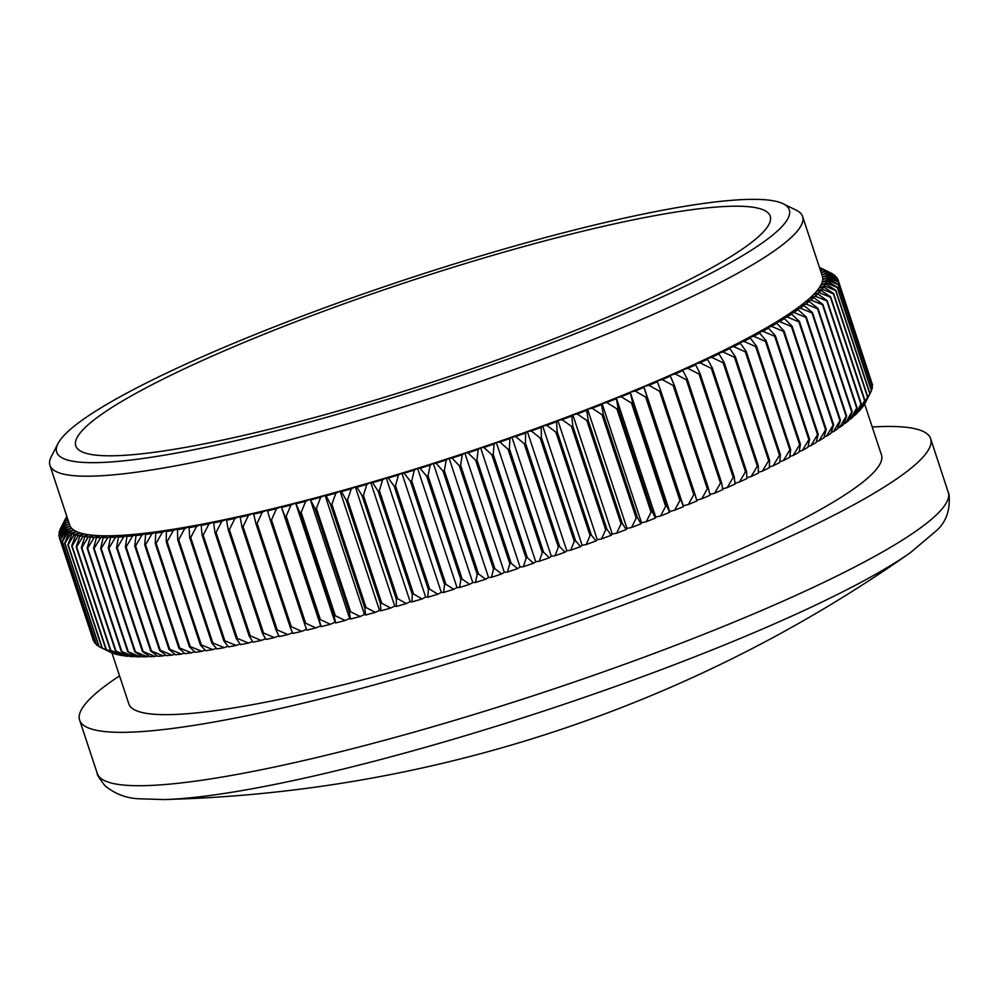 <?xml version="1.0" encoding="UTF-8"?>
<svg xmlns="http://www.w3.org/2000/svg" width="999" height="999" viewBox="0 0 999 999"><rect width="100%" height="100%" fill="white"/><g stroke="black" fill="none" stroke-linecap="round" stroke-linejoin="round"><path stroke-width="1.5" d="M910.539 552.547L910.539 552.547A433.791 61.064 161.7 0 1 878.945 572.39A433.791 61.064 161.7 0 1 310.989 776.66A433.791 61.064 161.7 0 1 163.674 799.55L163.674 799.55A1357.666 1357.666 0 0 0 910.539 552.547L936.388 530.706C946.14 522.04 950.361 510.052 949.05 494.742L930.643 438.673A448.176 63.087 -18.3 0 0 872.227 426.985M734.215 260.552A385.801 54.308 -18.3 0 0 783.141 203.759A385.801 54.308 -18.3 0 0 490.097 253.122A385.801 54.308 -18.3 0 0 111.776 401.448A385.801 54.308 -18.3 0 0 57.992 443.581A385.801 54.308 -18.3 0 0 305.319 423.189A385.801 54.308 -18.3 0 0 734.215 260.552M783.141 203.759L796.29 210.215A396.378 55.807 161.7 0 1 802.609 216.483A396.378 55.807 161.7 0 1 746.028 268.556A396.378 55.807 161.7 0 1 331.119 428.521A396.378 55.807 161.7 0 1 49.95 465.397A396.378 55.807 161.7 0 1 51.286 456.605L57.992 443.581M119.568 675.898A448.176 63.087 -18.3 0 0 79.633 720.117A448.176 63.087 -18.3 0 0 397.552 678.421A448.176 63.087 -18.3 0 0 866.67 497.552A448.176 63.087 -18.3 0 0 930.643 438.673M111.963 652.921L128.809 703.858A396.378 55.807 -18.3 0 0 409.977 666.982A396.378 55.807 -18.3 0 0 824.887 507.017A396.378 55.807 -18.3 0 0 881.468 454.932L864.622 403.996M818.206 434.29L816.171 442.507A401.66 56.543 161.7 0 1 810.951 445.566L817.532 434.69A410.114 57.73 -18.3 0 0 818.206 434.29L784.04 330.956A410.114 57.73 161.7 0 1 783.366 331.356L771.528 326.336L765.746 328.172A396.378 55.807 -18.3 0 0 773.8 323.451A396.378 55.807 -18.3 0 0 781.293 318.868A396.378 55.807 -18.3 0 0 788.186 314.423A396.378 55.807 -18.3 0 0 794.492 310.127A396.378 55.807 -18.3 0 0 800.174 305.994A396.378 55.807 -18.3 0 0 805.244 302.035A396.378 55.807 -18.3 0 0 809.677 298.239A396.378 55.807 -18.3 0 0 813.473 294.618A396.378 55.807 -18.3 0 0 816.633 291.196A396.378 55.807 -18.3 0 0 819.13 287.949A396.378 55.807 -18.3 0 0 820.978 284.915A396.378 55.807 -18.3 0 0 822.177 282.08A396.378 55.807 -18.3 0 0 822.701 279.445A396.378 55.807 -18.3 0 0 822.577 277.035A396.378 55.807 -18.3 0 0 822.327 276.099L802.609 216.483M127.972 397.789A365.721 51.486 -18.3 0 0 75.762 445.841A365.721 51.486 -18.3 0 0 335.189 411.813A365.721 51.486 -18.3 0 0 718.019 264.223A365.721 51.486 -18.3 0 0 770.217 216.171A365.721 51.486 -18.3 0 0 510.801 250.187A365.721 51.486 -18.3 0 0 127.972 397.789M820.891 268.094L819.542 267.695M819.779 268.394L820.941 268.082L832.292 273.676A410.114 57.73 161.7 0 1 832.529 273.801L822.726 269.068L820.354 270.142M822.726 269.068A401.66 56.543 -18.3 0 0 820.941 268.082M820.479 270.504L823.626 269.68L834.839 275.362A410.114 57.73 161.7 0 1 835.027 275.512L824.987 270.804L821.141 272.502M824.987 270.804A401.66 56.543 -18.3 0 0 823.626 269.68M835.376 276.586L835.027 275.512M821.178 272.64L825.636 271.491L836.712 277.285A410.114 57.73 161.7 0 1 836.837 277.447L826.573 272.777L821.89 274.787M826.573 272.777A401.66 56.543 -18.3 0 0 825.636 271.491M837.399 279.171L836.837 277.447M821.902 274.8L826.985 273.539L837.899 279.433A410.114 57.73 161.7 0 1 837.961 279.62L827.497 274.962L822.577 277.035L827.671 275.811L838.398 281.818A410.114 57.73 161.7 0 1 838.411 282.018L827.746 277.372L822.701 279.445L827.684 278.296L838.223 284.415A410.114 57.73 161.7 0 1 838.173 284.64L827.334 279.995L822.177 282.08L827.022 281.006L837.362 287.237A410.114 57.73 161.7 0 1 837.262 287.475L826.248 282.842L820.978 284.915L825.698 283.916L835.813 290.272A410.114 57.73 161.7 0 1 835.664 290.534L824.5 285.876L819.13 287.949L823.7 287.038L833.591 293.506A410.114 57.73 161.7 0 1 833.378 293.781L822.077 289.123L816.633 291.196L821.041 290.347L830.693 296.953A410.114 57.73 161.7 0 1 830.431 297.24L819.005 292.57L813.473 294.618L817.731 293.856L827.122 300.587A410.114 57.73 161.7 0 1 826.81 300.899L815.271 296.191L809.677 298.239L813.76 297.552L822.889 304.42A410.114 57.73 161.7 0 1 822.514 304.732L810.901 300.012L805.244 302.035L809.153 301.436L817.994 308.429A410.114 57.73 161.7 0 1 817.569 308.766L805.881 303.996L800.174 305.994L803.908 305.482L812.462 312.612A410.114 57.73 161.7 0 1 811.987 312.962L800.224 308.154L794.492 310.127L798.026 309.702L806.28 316.97A410.114 57.73 161.7 0 1 805.756 317.332L793.955 312.475L788.186 314.423L791.533 314.073L799.475 321.478A410.114 57.73 161.7 0 1 798.9 321.853L787.075 316.958L781.293 318.868L784.44 318.606L792.057 326.149A410.114 57.73 161.7 0 1 791.433 326.536L779.595 321.578L773.8 323.451L776.735 323.276L784.04 330.956M827.497 274.962A401.66 56.543 -18.3 0 0 826.985 273.539M871.977 383.316L837.961 279.62M827.746 277.372A401.66 56.543 -18.3 0 0 827.671 275.811M872.002 386.563L872.589 385.352A410.114 57.73 -18.3 0 0 872.577 385.152L838.398 281.818M872.589 385.352L838.411 282.018M827.334 279.995A401.66 56.543 -18.3 0 0 827.684 278.296M871.353 389.997L872.352 387.974A410.114 57.73 -18.3 0 0 872.402 387.749L838.223 284.415M872.352 387.974L838.173 284.64M826.248 282.842A401.66 56.543 -18.3 0 0 827.022 281.006M865.671 402.06L871.44 390.809A410.114 57.73 -18.3 0 0 871.54 390.572L837.362 287.237M871.44 390.809L837.262 287.475M824.5 285.876A401.66 56.543 -18.3 0 0 825.698 283.916M869.992 393.606L865.122 403.146A401.66 56.543 161.7 0 1 863.923 405.107L869.829 393.856A410.114 57.73 -18.3 0 0 869.992 393.606L835.813 290.272M869.829 393.856L835.664 290.534M822.077 289.123A401.66 56.543 -18.3 0 0 823.7 287.038M867.769 396.84L863.136 406.256A401.66 56.543 161.7 0 1 861.513 408.354L867.557 397.115A410.114 57.73 -18.3 0 0 867.769 396.84L833.591 293.506M867.557 397.115L833.378 293.781M819.005 292.57A401.66 56.543 -18.3 0 0 821.041 290.347M864.872 400.287L860.476 409.578A401.66 56.543 161.7 0 1 858.441 411.788L864.597 400.574A410.114 57.73 -18.3 0 0 864.872 400.287L830.693 296.953M864.597 400.574L830.431 297.24M857.604 412.1L858.441 411.788M815.271 296.191A401.66 56.543 -18.3 0 0 817.731 293.856M861.3 403.921L857.154 413.087A401.66 56.543 161.7 0 1 854.707 415.422L860.976 404.22A410.114 57.73 -18.3 0 0 861.3 403.921L827.122 300.587M860.976 404.22L826.81 300.899M853.608 415.821L854.707 415.422M810.901 300.012A401.66 56.543 -18.3 0 0 813.76 297.552M857.067 407.742L853.196 416.783A401.66 56.543 161.7 0 1 850.324 419.23L856.692 408.067A410.114 57.73 -18.3 0 0 857.067 407.742L822.889 304.42M856.692 408.067L822.514 304.732M848.963 419.717L850.324 419.23M805.881 303.996A401.66 56.543 -18.3 0 0 809.153 301.436M852.172 411.763L848.588 420.654A401.66 56.543 161.7 0 1 845.304 423.226L851.747 412.088A410.114 57.73 -18.3 0 0 852.172 411.763L817.994 308.429M851.747 412.088L817.569 308.766M843.68 423.801L845.304 423.226M800.224 308.154A401.66 56.543 -18.3 0 0 803.908 305.482M846.64 415.946L843.331 424.712A401.66 56.543 161.7 0 1 839.659 427.385L846.153 416.296A410.114 57.73 -18.3 0 0 846.64 415.946L812.462 312.612M846.153 416.296L811.987 312.962M837.774 428.034L839.659 427.385M793.955 312.475A401.66 56.543 -18.3 0 0 798.026 309.702M840.459 420.292L837.462 428.933A401.66 56.543 161.7 0 1 833.391 431.705L839.922 420.654A410.114 57.73 -18.3 0 0 840.459 420.292L806.28 316.97M839.922 420.654L805.756 317.332M831.243 432.43L833.391 431.705M787.075 316.958A401.66 56.543 -18.3 0 0 791.533 314.073M833.653 424.812L830.968 433.304A401.66 56.543 161.7 0 1 826.498 436.176L833.079 425.187A410.114 57.73 -18.3 0 0 833.653 424.812L799.475 321.478M833.079 425.187L798.9 321.853M824.113 436.975L826.498 436.176M779.595 321.578A401.66 56.543 -18.3 0 0 784.44 318.606M826.235 429.47L823.863 437.837A401.66 56.543 161.7 0 1 819.018 440.796L825.599 429.857A410.114 57.73 -18.3 0 0 826.235 429.47L792.057 326.149M825.599 429.857L791.433 326.536M816.383 441.658L819.018 440.796M771.528 326.336A401.66 56.543 -18.3 0 0 776.735 323.276M817.532 434.69L783.366 331.356M808.079 446.478L810.951 445.566M765.746 328.172L768.468 328.084L775.424 335.901A410.114 57.73 161.7 0 1 774.7 336.313L762.886 331.231L757.117 333.029A396.378 55.807 -18.3 0 0 765.746 328.172M762.886 331.231A401.66 56.543 -18.3 0 0 768.468 328.084M809.602 439.235L807.891 447.315A401.66 56.543 161.7 0 1 802.322 450.449L808.878 439.647A410.114 57.73 -18.3 0 0 809.602 439.235L775.424 335.901M808.878 439.647L774.7 336.313M799.2 451.423L802.322 450.449M757.117 333.029L759.627 333.029L766.245 340.971A410.114 57.73 161.7 0 1 765.471 341.396L753.696 336.238L747.951 337.987A396.378 55.807 -18.3 0 0 757.117 333.029M753.696 336.238A401.66 56.543 -18.3 0 0 759.627 333.029M800.424 444.305L799.063 452.247A401.66 56.543 161.7 0 1 793.131 455.469L799.65 444.73A410.114 57.73 -18.3 0 0 800.424 444.305L766.245 340.971M799.65 444.73L765.471 341.396M789.772 456.493L793.131 455.469M747.951 337.987L750.237 338.074L756.505 346.166A410.114 57.73 161.7 0 1 755.681 346.603L743.968 341.358L738.249 343.069A396.378 55.807 -18.3 0 0 747.951 337.987M743.968 341.358A401.66 56.543 -18.3 0 0 750.237 338.074M790.671 449.5L789.672 457.305A401.66 56.543 161.7 0 1 783.391 460.589L789.859 449.925A410.114 57.73 -18.3 0 0 790.671 449.5L756.505 346.166M789.859 449.925L755.681 346.603M779.807 461.663L783.391 460.589M738.249 343.069L740.309 343.244L746.228 351.473A410.114 57.73 161.7 0 1 745.366 351.91L733.716 346.591L728.034 348.251A396.378 55.807 -18.3 0 0 738.249 343.069M733.716 346.591A401.66 56.543 -18.3 0 0 740.309 343.244M780.394 454.807L779.744 462.475A401.66 56.543 161.7 0 1 773.139 465.821L779.532 455.232A410.114 57.73 -18.3 0 0 780.394 454.807L746.228 351.473M779.532 455.232L745.366 351.91M769.33 466.933L773.139 465.821M728.034 348.251L729.869 348.514L735.414 356.88A410.114 57.73 161.7 0 1 734.515 357.317L722.951 351.91L717.332 353.521A396.378 55.807 -18.3 0 0 728.034 348.251M722.951 351.91A401.66 56.543 -18.3 0 0 729.869 348.514M769.592 460.202L769.305 467.732A401.66 56.543 161.7 0 1 762.374 471.141L768.693 460.651A410.114 57.73 -18.3 0 0 769.592 460.202L735.414 356.88M768.693 460.651L734.515 357.317M758.353 472.29L762.374 471.141M717.332 353.521L718.93 353.858L724.113 362.362A410.114 57.73 161.7 0 1 723.176 362.812L711.7 357.33L706.156 358.866A396.378 55.807 -18.3 0 0 717.332 353.521M711.7 357.33A401.66 56.543 -18.3 0 0 718.93 353.858M758.291 465.696L758.366 473.089A401.66 56.543 161.7 0 1 751.136 476.548L757.342 466.146A410.114 57.73 -18.3 0 0 758.291 465.696L724.113 362.362M757.342 466.146L723.176 362.812M746.902 477.722L751.136 476.548M706.156 358.866L707.517 359.303L712.324 367.944A410.114 57.73 161.7 0 1 711.338 368.394L699.987 362.812L694.505 364.298A396.378 55.807 -18.3 0 0 706.156 358.866M699.987 362.812A401.66 56.543 -18.3 0 0 707.517 359.303M746.49 471.266L746.952 478.533A401.66 56.543 161.7 0 1 739.422 482.03L745.516 471.728A410.114 57.73 -18.3 0 0 746.49 471.266L712.324 367.944M745.516 471.728L711.338 368.394M734.977 483.241L739.422 482.03M694.505 364.298L695.641 364.81L700.074 373.589A410.114 57.73 161.7 0 1 699.05 374.051L687.836 368.356L682.429 369.78A396.378 55.807 -18.3 0 0 694.505 364.298M687.836 368.356A401.66 56.543 -18.3 0 0 695.641 364.81M734.24 476.91L735.077 484.04A401.66 56.543 161.7 0 1 727.26 487.587L733.229 477.372A410.114 57.73 -18.3 0 0 734.24 476.91L700.074 373.589M733.229 477.372L699.05 374.051M722.627 488.811L727.26 487.587M682.429 369.78L687.374 379.295A410.114 57.73 161.7 0 1 686.325 379.757L675.249 373.963L669.942 375.324A396.378 55.807 -18.3 0 0 682.429 369.78M675.249 373.963A401.66 56.543 -18.3 0 0 683.328 370.379M721.553 482.617L722.764 489.61A401.66 56.543 161.7 0 1 714.685 493.194L720.504 483.091A410.114 57.73 -18.3 0 0 721.553 482.617L687.374 379.295M720.504 483.091L686.325 379.757M709.839 494.43L714.685 493.194M669.942 375.324L674.263 385.052A410.114 57.73 161.7 0 1 673.176 385.514L662.262 379.62L657.067 380.906A396.378 55.807 -18.3 0 0 669.942 375.324M662.262 379.62A401.66 56.543 -18.3 0 0 670.604 376.011M708.441 488.374L710.027 495.242A401.66 56.543 161.7 0 1 701.698 498.851L707.354 488.848A410.114 57.73 -18.3 0 0 708.441 488.374L674.263 385.052M707.354 488.848L673.176 385.514M696.665 500.099L701.698 498.851M657.067 380.906L660.751 390.846A410.114 57.73 161.7 0 1 659.64 391.321L648.9 385.314L643.806 386.538A396.378 55.807 -18.3 0 0 657.067 380.906M648.9 385.314A401.66 56.543 -18.3 0 0 657.479 381.68M694.929 494.18L696.902 500.911A401.66 56.543 161.7 0 1 688.336 504.545L693.818 494.655A410.114 57.73 -18.3 0 0 694.929 494.18L660.751 390.846M693.818 494.655L659.64 391.321M683.403 506.605A401.66 56.543 161.7 0 1 674.612 510.252L679.907 500.487A410.114 57.73 -18.3 0 0 681.056 500.012L683.403 506.605L683.241 505.756L688.336 504.545M643.806 386.538L646.877 396.678A410.114 57.73 161.7 0 1 645.729 397.152L635.189 391.034L630.207 392.182A396.378 55.807 -18.3 0 0 643.806 386.538L683.241 505.756M635.189 391.034A401.66 56.543 -18.3 0 0 643.98 387.375M681.056 500.012L646.877 396.678M679.907 500.487L645.729 397.152M669.567 512.337A401.66 56.543 161.7 0 1 660.564 515.996L665.646 506.331A410.114 57.73 -18.3 0 0 666.82 505.856L669.567 512.337L669.642 511.401L674.612 510.252M630.207 392.182L632.654 402.522A410.114 57.73 161.7 0 1 631.48 403.009L621.128 396.765L616.283 397.839A396.378 55.807 -18.3 0 0 630.207 392.182L669.642 511.401M621.128 396.765A401.66 56.543 -18.3 0 0 630.132 393.107M666.82 505.856L632.654 402.522M665.646 506.331L631.48 403.009M655.406 518.069A401.66 56.543 161.7 0 1 646.203 521.728L651.073 512.2A410.114 57.73 -18.3 0 0 652.272 511.713L655.406 518.069L655.719 517.07L660.564 515.996M616.283 397.839L618.094 408.391A410.114 57.73 161.7 0 1 616.895 408.866L606.78 402.51L602.06 403.509A396.378 55.807 -18.3 0 0 616.283 397.839L655.719 517.07M606.78 402.51A401.66 56.543 -18.3 0 0 615.971 398.838M652.272 511.713L618.094 408.391M651.073 512.2L616.895 408.866M640.933 523.813A401.66 56.543 161.7 0 1 631.568 527.472L636.201 518.056A410.114 57.73 -18.3 0 0 637.424 517.582L640.933 523.813L641.495 522.727L646.203 521.728M602.06 403.509L601.51 404.583L603.246 414.248A410.114 57.73 161.7 0 1 602.022 414.722L592.132 408.241L587.574 409.165A396.378 55.807 -18.3 0 0 602.06 403.509L641.495 522.727M592.132 408.241A401.66 56.543 -18.3 0 0 601.51 404.583M637.424 517.582L603.246 414.248M636.201 518.056L602.022 414.722M626.198 529.545A401.66 56.543 161.7 0 1 616.67 533.191L621.066 523.901A410.114 57.73 -18.3 0 0 622.302 523.426L626.198 529.545L626.997 528.396L631.568 527.472M587.574 409.165L586.775 410.314L588.124 420.104A410.114 57.73 161.7 0 1 586.888 420.579L577.235 413.973L572.827 414.81A396.378 55.807 -18.3 0 0 587.574 409.165L626.997 528.396M577.235 413.973A401.66 56.543 -18.3 0 0 586.775 410.314M622.302 523.426L588.124 420.104M621.066 523.901L586.888 420.579M611.213 535.264A401.66 56.543 161.7 0 1 601.535 538.898L605.681 529.732A410.114 57.73 -18.3 0 0 606.942 529.258L611.213 535.264L612.262 534.04L616.67 533.191M572.827 414.81L571.79 416.034L572.764 425.924A410.114 57.73 161.7 0 1 571.503 426.398L562.112 419.667L557.854 420.429A396.378 55.807 -18.3 0 0 572.827 414.81L612.262 534.04M562.112 419.667A401.66 56.543 -18.3 0 0 571.79 416.034M606.942 529.258L572.764 425.924M605.681 529.732L571.503 426.398M596.016 540.946A401.66 56.543 161.7 0 1 586.213 544.567L590.084 535.526A410.114 57.73 -18.3 0 0 591.358 535.064L596.016 540.946L597.29 539.66L601.535 538.898M557.854 420.429L556.58 421.728L557.18 431.73A410.114 57.73 161.7 0 1 555.906 432.205L546.778 425.337L542.694 426.024A396.378 55.807 -18.3 0 0 557.854 420.429L597.29 539.66M546.778 425.337A401.66 56.543 -18.3 0 0 556.58 421.728M591.358 535.064L557.18 431.73M590.084 535.526L555.906 432.205M580.619 546.603A401.66 56.543 161.7 0 1 570.704 550.187L574.288 541.283A410.114 57.73 -18.3 0 0 575.586 540.821L580.619 546.603L582.13 545.242L586.213 544.567M542.694 426.024L541.183 427.372L541.408 437.487A410.114 57.73 161.7 0 1 540.122 437.949L531.268 430.956L527.36 431.556A396.378 55.807 -18.3 0 0 542.694 426.024L582.13 545.242M531.268 430.956A401.66 56.543 -18.3 0 0 541.183 427.372M575.586 540.821L541.408 437.487M574.288 541.283L540.122 437.949M565.047 552.21A401.66 56.543 161.7 0 1 555.044 555.756L558.341 546.99A410.114 57.73 -18.3 0 0 559.652 546.528L565.047 552.21L566.795 550.786L570.704 550.187M527.36 431.556L525.624 432.979L525.474 443.194A410.114 57.73 161.7 0 1 524.175 443.656L515.609 436.526L511.888 437.05A396.378 55.807 -18.3 0 0 527.36 431.556L566.795 550.786M515.609 436.526A401.66 56.543 -18.3 0 0 525.624 432.979M559.652 546.528L525.474 443.194M558.341 546.99L524.175 443.656M549.35 557.754A401.66 56.543 161.7 0 1 539.26 561.263L542.27 552.634A410.114 57.73 -18.3 0 0 543.581 552.172L549.35 557.754L551.323 556.268L555.044 555.756M511.888 437.05L509.915 438.536L509.403 448.838A410.114 57.73 161.7 0 1 508.091 449.3L499.837 442.033L496.303 442.47A396.378 55.807 -18.3 0 0 511.888 437.05L551.323 556.268M499.837 442.033A401.66 56.543 -18.3 0 0 509.915 438.536M543.581 552.172L509.403 448.838M542.27 552.634L508.091 449.3M533.528 563.236A401.66 56.543 161.7 0 1 523.389 566.695L526.086 558.204A410.114 57.73 -18.3 0 0 527.397 557.754L533.528 563.236L535.726 561.688L539.26 561.263M496.303 442.47L494.105 444.018L493.231 454.42A410.114 57.73 161.7 0 1 491.908 454.87L483.966 447.477L480.619 447.814A396.378 55.807 -18.3 0 0 496.303 442.47L535.726 561.688M483.966 447.477A401.66 56.543 -18.3 0 0 494.105 444.018M527.397 557.754L493.231 454.42M526.086 558.204L491.908 454.87M517.632 568.643A401.66 56.543 161.7 0 1 507.455 572.052L509.827 563.686A410.114 57.73 -18.3 0 0 511.151 563.249L517.632 568.643L520.054 567.045L523.389 566.695M480.619 447.814L478.196 449.413L476.973 459.915A410.114 57.73 161.7 0 1 475.649 460.364L468.019 452.822L464.885 453.084A396.378 55.807 -18.3 0 0 480.619 447.814L520.054 567.045M468.019 452.822A401.66 56.543 -18.3 0 0 478.196 449.413M511.151 563.249L476.973 459.915M509.827 563.686L475.649 460.364M501.673 573.963A401.66 56.543 161.7 0 1 491.471 577.31L493.518 569.093A410.114 57.73 -18.3 0 0 494.842 568.656L501.673 573.963L504.308 572.302L507.455 572.052M464.885 453.084L462.237 454.732L460.664 465.322A410.114 57.73 161.7 0 1 459.34 465.759L452.035 458.079L449.1 458.254A396.378 55.807 -18.3 0 0 464.885 453.084L504.308 572.302M452.035 458.079A401.66 56.543 -18.3 0 0 462.237 454.732M494.842 568.656L460.664 465.322M493.518 569.093L459.34 465.759M485.689 579.195A401.66 56.543 161.7 0 1 475.487 582.467L477.185 574.388A410.114 57.73 -18.3 0 0 478.521 573.963L485.689 579.195L488.536 577.484L491.471 577.31M449.1 458.254L446.253 459.965L444.343 470.629A410.114 57.73 161.7 0 1 443.019 471.053L436.051 463.249L433.329 463.324A396.378 55.807 -18.3 0 0 449.1 458.254L488.536 577.484M436.051 463.249A401.66 56.543 -18.3 0 0 446.253 459.965M478.521 573.963L444.343 470.629M477.185 574.388L443.019 471.053M469.692 584.315A401.66 56.543 161.7 0 1 459.515 587.524L460.876 579.57A410.114 57.73 -18.3 0 0 462.2 579.158L469.692 584.315L472.764 582.554L475.487 582.467M433.329 463.324L430.269 465.084L428.022 475.824A410.114 57.73 161.7 0 1 426.698 476.248L420.079 468.294L417.57 468.294A396.378 55.807 -18.3 0 0 433.329 463.324L472.764 582.554M420.079 468.294A401.66 56.543 -18.3 0 0 430.269 465.084M462.2 579.158L428.022 475.824M460.876 579.57L426.698 476.248M453.733 589.323A401.66 56.543 161.7 0 1 443.581 592.444L444.592 584.64A410.114 57.73 -18.3 0 0 445.916 584.24L453.733 589.323L457.005 587.512L459.515 587.524M417.57 468.294L414.31 470.092L411.738 480.906A410.114 57.73 161.7 0 1 410.414 481.318L404.158 473.226L401.86 473.139A396.378 55.807 -18.3 0 0 417.57 468.294L457.005 587.512M404.158 473.226A401.66 56.543 -18.3 0 0 414.31 470.092M445.916 584.24L411.738 480.906M444.592 584.64L410.414 481.318M437.837 594.205A401.66 56.543 161.7 0 1 427.734 597.252L428.384 589.585A410.114 57.73 -18.3 0 0 429.695 589.185L437.837 594.205L441.296 592.357L443.581 592.444M401.86 473.139L398.401 474.975L395.529 485.851A410.114 57.73 161.7 0 1 394.205 486.251L388.299 478.022L386.238 477.847A396.378 55.807 -18.3 0 0 401.86 473.139L441.296 592.357M388.299 478.022A401.66 56.543 -18.3 0 0 398.401 474.975M429.695 589.185L395.529 485.851M428.384 589.585L394.205 486.251M422.015 598.963A401.66 56.543 161.7 0 1 411.975 601.922L412.262 594.393A410.114 57.73 -18.3 0 0 413.574 594.005L422.015 598.963L425.661 597.077L427.734 597.252M386.238 477.847L382.58 479.732L379.395 490.671A410.114 57.73 161.7 0 1 378.097 491.058L372.552 482.692L370.716 482.43A396.378 55.807 -18.3 0 0 386.238 477.847L425.661 597.077M372.552 482.692A401.66 56.543 -18.3 0 0 382.58 479.732M413.574 594.005L379.395 490.671M412.262 594.393L378.097 491.058M406.306 603.571A401.66 56.543 161.7 0 1 396.353 606.443L396.278 599.05A410.114 57.73 -18.3 0 0 397.577 598.676L406.306 603.571L410.139 601.66L411.975 601.922M370.716 482.43L366.87 484.353L363.399 495.342A410.114 57.73 161.7 0 1 362.1 495.716L356.918 487.212L355.319 486.863A396.378 55.807 -18.3 0 0 370.716 482.43L410.139 601.66M356.918 487.212A401.66 56.543 -18.3 0 0 366.87 484.353M397.577 598.676L363.399 495.342M396.278 599.05L362.1 495.716M390.734 608.041A401.66 56.543 161.7 0 1 380.881 610.814L380.432 603.558A410.114 57.73 -18.3 0 0 381.718 603.196L390.734 608.041L394.755 606.093L396.353 606.443M355.319 486.863L351.311 488.811L347.54 499.862A410.114 57.73 161.7 0 1 346.266 500.224L341.458 491.583L340.085 491.158A396.378 55.807 -18.3 0 0 355.319 486.863L394.755 606.093M341.458 491.583A401.66 56.543 -18.3 0 0 351.311 488.811M381.718 603.196L347.54 499.862M380.432 603.558L346.266 500.224M375.337 612.362A401.66 56.543 161.7 0 1 365.597 615.022L364.772 607.904A410.114 57.73 -18.3 0 0 366.046 607.554L375.337 612.362L379.52 610.377L380.881 610.814M340.085 491.158L335.901 493.131L331.868 504.22A410.114 57.73 161.7 0 1 330.607 504.57L326.173 495.804L325.037 495.279A396.378 55.807 -18.3 0 0 340.085 491.158L379.52 610.377M326.173 495.804A401.66 56.543 -18.3 0 0 335.901 493.131M366.046 607.554L331.868 504.22M364.772 607.904L330.607 504.57M360.127 616.508A401.66 56.543 161.7 0 1 350.524 619.068L349.325 612.075A410.114 57.73 -18.3 0 0 350.574 611.75L360.127 616.508L364.473 614.51L365.597 615.022M325.037 495.279L320.691 497.277L316.396 508.416A410.114 57.73 161.7 0 1 315.147 508.753L310.202 499.238A396.378 55.807 -18.3 0 0 325.037 495.279L364.473 614.51M311.101 499.837A401.66 56.543 -18.3 0 0 320.691 497.277M350.574 611.75L316.396 508.416M349.325 612.075L315.147 508.753M345.13 620.491A401.66 56.543 161.7 0 1 335.689 622.939L334.103 616.083A410.114 57.73 -18.3 0 0 335.327 615.759L345.13 620.491L349.638 618.468L350.524 619.068M310.202 499.238L305.694 501.261L301.161 512.437A410.114 57.73 161.7 0 1 299.925 512.749L295.604 503.021A396.378 55.807 -18.3 0 0 310.202 499.238L349.638 618.468M296.266 503.708A401.66 56.543 -18.3 0 0 305.694 501.261M335.327 615.759L301.161 512.437M334.103 616.083L299.925 512.749M330.382 624.3A401.66 56.543 161.7 0 1 321.116 626.623L319.143 619.904A410.114 57.73 -18.3 0 0 320.354 619.592L330.382 624.3L335.04 622.252L335.689 622.939M295.604 503.021L290.959 505.069L286.176 516.271A410.114 57.73 161.7 0 1 284.965 516.57L281.281 506.63A396.378 55.807 -18.3 0 0 295.604 503.021L335.04 622.252M281.693 507.405A401.66 56.543 -18.3 0 0 290.959 505.069M320.354 619.592L286.176 516.271M319.143 619.904L284.965 516.57M315.909 627.921A401.66 56.543 161.7 0 1 306.83 630.132L304.47 623.526A410.114 57.73 -18.3 0 0 305.657 623.239L315.909 627.921L320.704 625.861L321.116 626.623M281.281 506.63L276.486 508.691L271.478 519.917A410.114 57.73 161.7 0 1 270.304 520.204L267.233 510.052A396.378 55.807 -18.3 0 0 281.281 506.63L320.704 625.861M267.407 510.901A401.66 56.543 -18.3 0 0 276.486 508.691M305.657 623.239L271.478 519.917M304.47 623.526L270.304 520.204M267.233 510.052L262.312 512.125L257.093 523.364A410.114 57.73 161.7 0 1 255.944 523.638L253.496 513.286A396.378 55.807 -18.3 0 0 267.233 510.052M253.434 514.21A401.66 56.543 -18.3 0 0 262.312 512.125M291.271 626.685L301.735 631.356A401.66 56.543 161.7 0 1 292.857 633.441L290.11 626.96A410.114 57.73 -18.3 0 0 291.271 626.685L257.093 523.364M290.11 626.96L255.944 523.638M301.735 631.356L306.543 629.333M253.496 513.286L248.451 515.359L243.044 526.61A410.114 57.73 161.7 0 1 241.92 526.86L240.11 516.321A396.378 55.807 -18.3 0 0 253.496 513.286M239.797 517.32A401.66 56.543 -18.3 0 0 248.451 515.359M277.223 629.944L287.887 634.59A401.66 56.543 161.7 0 1 279.221 636.55L276.099 630.194A410.114 57.73 -18.3 0 0 277.223 629.944L243.044 526.61M276.099 630.194L241.92 526.86M287.887 634.59L292.532 632.679M240.11 516.321L234.952 518.394L229.358 529.645A410.114 57.73 161.7 0 1 228.259 529.882L226.523 520.229L227.073 519.143A396.378 55.807 -18.3 0 0 240.11 516.321M226.523 520.229A401.66 56.543 -18.3 0 0 234.952 518.394M263.536 632.979L274.375 637.624A401.66 56.543 161.7 0 1 265.946 639.447L262.437 633.216A410.114 57.73 -18.3 0 0 263.536 632.979L229.358 529.645M262.437 633.216L228.259 529.882M274.375 637.624L278.858 635.814M227.073 519.143L221.815 521.228L216.059 532.479A410.114 57.73 161.7 0 1 214.997 532.704L213.636 522.914L214.435 521.765A396.378 55.807 -18.3 0 0 227.073 519.143M213.636 522.914A401.66 56.543 -18.3 0 0 221.815 521.228M250.225 635.801L261.238 640.446A401.66 56.543 161.7 0 1 253.059 642.145L249.163 636.026A410.114 57.73 -18.3 0 0 250.225 635.801L216.059 532.479M249.163 636.026L214.997 532.704M261.238 640.446L265.559 638.748M214.435 521.765L209.066 523.838L203.159 535.089A410.114 57.73 161.7 0 1 202.135 535.289L201.149 525.399L202.185 524.175A396.378 55.807 -18.3 0 0 214.435 521.765M201.149 525.399A401.66 56.543 -18.3 0 0 209.066 523.838M237.337 638.423L248.501 643.069A401.66 56.543 161.7 0 1 240.584 644.617L236.301 638.623A410.114 57.73 -18.3 0 0 237.337 638.423L203.159 535.089M236.301 638.623L202.135 535.289M248.501 643.069L252.635 641.47M202.185 524.175L196.741 526.236L190.697 537.474A410.114 57.73 161.7 0 1 189.698 537.662L189.098 527.659L190.372 526.361A396.378 55.807 -18.3 0 0 202.185 524.175M189.098 527.659A401.66 56.543 -18.3 0 0 196.741 526.236M224.875 640.809L236.176 645.466A401.66 56.543 161.7 0 1 228.534 646.877L223.876 640.996A410.114 57.73 -18.3 0 0 224.875 640.809L190.697 537.474M223.876 640.996L189.698 537.662M236.176 645.466L240.122 643.968M190.372 526.361L184.852 528.421L178.684 539.635A410.114 57.73 161.7 0 1 177.722 539.81L177.497 529.695L179.008 528.334A396.378 55.807 -18.3 0 0 190.372 526.361M177.497 529.695A401.66 56.543 -18.3 0 0 184.852 528.421M212.862 642.969L224.275 647.652A401.66 56.543 161.7 0 1 216.933 648.925L211.9 643.131A410.114 57.73 -18.3 0 0 212.862 642.969L178.684 539.635M211.9 643.131L177.722 539.81M224.275 647.652L228.034 646.253M179.008 528.334L173.414 530.382L167.145 541.57A410.114 57.73 161.7 0 1 166.234 541.72L166.371 531.505L168.119 530.082A396.378 55.807 -18.3 0 0 179.008 528.334M166.371 531.505A401.66 56.543 -18.3 0 0 173.414 530.382M201.323 644.904L212.849 649.6A401.66 56.543 161.7 0 1 205.806 650.736L200.399 645.054A410.114 57.73 -18.3 0 0 201.323 644.904L167.145 541.57M200.399 645.054L166.234 541.72M212.849 649.6L216.396 648.314M168.119 530.082L162.462 532.105L156.106 543.269A410.114 57.73 161.7 0 1 155.22 543.394L155.732 533.091L157.705 531.605A396.378 55.807 -18.3 0 0 168.119 530.082M155.732 533.091A401.66 56.543 -18.3 0 0 162.462 532.105M190.272 646.603L201.898 651.336A401.66 56.543 161.7 0 1 195.167 652.31L189.398 646.728A410.114 57.73 -18.3 0 0 190.272 646.603L156.106 543.269M189.398 646.728L155.22 543.394M201.898 651.336L205.232 650.137M157.705 531.605L152.01 533.603L145.567 544.73A410.114 57.73 161.7 0 1 144.73 544.842L145.604 534.44L147.802 532.892A396.378 55.807 -18.3 0 0 157.705 531.605M145.604 534.44A401.66 56.543 -18.3 0 0 152.01 533.603M179.745 648.064L191.433 652.822A401.66 56.543 161.7 0 1 185.04 653.658L178.908 648.176A410.114 57.73 -18.3 0 0 179.745 648.064L145.567 544.73M178.908 648.176L144.73 544.842M191.433 652.822L194.568 651.735M147.802 532.892L142.07 534.865L135.564 545.953A410.114 57.73 161.7 0 1 134.778 546.041L136.001 535.551L138.424 533.941A396.378 55.807 -18.3 0 0 147.802 532.892M136.001 535.551A401.66 56.543 -18.3 0 0 142.07 534.865M169.743 649.288L181.493 654.095A401.66 56.543 161.7 0 1 175.437 654.77L168.956 649.375A410.114 57.73 -18.3 0 0 169.743 649.288L135.564 545.953M168.956 649.375L134.778 546.041M181.493 654.095L184.403 653.096M138.424 533.941L132.655 535.889L126.124 546.94A410.114 57.73 161.7 0 1 125.375 547.002L126.948 536.426L129.583 534.765A396.378 55.807 -18.3 0 0 138.424 533.941M126.948 536.426A401.66 56.543 -18.3 0 0 132.655 535.889M160.29 650.274L172.09 655.119A401.66 56.543 161.7 0 1 166.371 655.656L159.54 650.337A410.114 57.73 -18.3 0 0 160.29 650.274L126.124 546.94M159.54 650.337L125.375 547.002M172.09 655.119L174.763 654.22M129.583 534.765L123.801 536.688L117.233 547.677A410.114 57.73 161.7 0 1 116.533 547.727L118.444 537.062L121.291 535.352A396.378 55.807 -18.3 0 0 129.583 534.765M118.444 537.062A401.66 56.543 -18.3 0 0 123.801 536.688M151.411 651.011L163.237 655.906A401.66 56.543 161.7 0 1 157.879 656.293L150.712 651.061A410.114 57.73 -18.3 0 0 151.411 651.011L117.233 547.677M150.712 651.061L116.533 547.727M163.237 655.906L165.672 655.107M121.291 535.352L115.509 537.237L108.928 548.176A410.114 57.73 161.7 0 1 108.279 548.201L110.527 537.462L113.586 535.701A396.378 55.807 -18.3 0 0 121.291 535.352M110.527 537.462A401.66 56.543 -18.3 0 0 115.509 537.237M143.107 651.498L154.945 656.455A401.66 56.543 161.7 0 1 149.95 656.693L142.457 651.535A410.114 57.73 -18.3 0 0 143.107 651.498L108.928 548.176M142.457 651.535L108.279 548.201M154.945 656.455L157.13 655.744M113.586 535.701L107.792 537.549L101.224 548.426A410.114 57.73 161.7 0 1 100.624 548.439L103.184 537.624L106.443 535.814A396.378 55.807 -18.3 0 0 113.586 535.701M103.184 537.624A401.66 56.543 -18.3 0 0 107.792 537.549M135.389 651.76L147.228 656.768A401.66 56.543 161.7 0 1 142.62 656.842L134.79 651.76A410.114 57.73 -18.3 0 0 135.389 651.76L101.224 548.426M134.79 651.76L100.624 548.439M147.228 656.768L149.176 656.156M106.443 535.814L100.674 537.624L94.118 548.426A410.114 57.73 161.7 0 1 93.569 548.414L96.453 537.537L99.912 535.701A396.378 55.807 -18.3 0 0 106.443 535.814M96.453 537.537A401.66 56.543 -18.3 0 0 100.674 537.624M128.297 651.76L140.11 656.842A401.66 56.543 161.7 0 1 135.876 656.768L127.747 651.748A410.114 57.73 -18.3 0 0 128.297 651.76L94.118 548.426M127.747 651.748L93.569 548.414M140.11 656.842L141.796 656.318M99.912 535.701L94.168 537.45L87.65 548.189A410.114 57.73 161.7 0 1 87.15 548.164L90.335 537.212L93.981 535.339A396.378 55.807 -18.3 0 0 99.912 535.701M90.335 537.212A401.66 56.543 -18.3 0 0 94.168 537.45M121.816 651.523L133.591 656.68A401.66 56.543 161.7 0 1 129.758 656.443L121.316 651.485A410.114 57.73 -18.3 0 0 121.816 651.523L87.65 548.189M121.316 651.485L87.15 548.164M133.591 656.68L135.027 656.243M93.981 535.339L88.262 537.037L81.806 547.702A410.114 57.73 161.7 0 1 81.356 547.652L84.828 536.65L88.674 534.74A396.378 55.807 -18.3 0 0 93.981 535.339M84.828 536.65A401.66 56.543 -18.3 0 0 88.262 537.037M115.971 651.036L127.697 656.268A401.66 56.543 161.7 0 1 124.263 655.881L115.534 650.986A410.114 57.73 -18.3 0 0 115.971 651.036L81.806 547.702M115.534 650.986L81.356 547.652M127.697 656.268L128.859 655.918M88.674 534.74L83.004 536.388L76.598 546.977A410.114 57.73 161.7 0 1 76.211 546.903L79.97 535.851L83.978 533.903A396.378 55.807 -18.3 0 0 88.674 534.74M79.97 535.851A401.66 56.543 -18.3 0 0 83.004 536.388M110.777 650.299L122.427 655.619A401.66 56.543 161.7 0 1 119.405 655.082L110.377 650.237A410.114 57.73 -18.3 0 0 110.777 650.299L76.598 546.977M110.377 650.237L76.211 546.903M122.427 655.619L123.327 655.356M83.978 533.903L78.372 535.501L72.053 546.003A410.114 57.73 161.7 0 1 71.716 545.916L75.749 534.815L79.932 532.842A396.378 55.807 -18.3 0 0 83.978 533.903M75.749 534.815A401.66 56.543 -18.3 0 0 78.372 535.501M106.231 649.325L117.795 654.732A401.66 56.543 161.7 0 1 115.172 654.045L105.894 649.238A410.114 57.73 -18.3 0 0 106.231 649.325L72.053 546.003M105.894 649.238L71.716 545.916M117.795 654.732L118.419 654.557M79.932 532.842L74.376 534.378L68.169 544.78A410.114 57.73 161.7 0 1 67.882 544.68L72.178 533.541L76.523 531.543A396.378 55.807 -18.3 0 0 79.932 532.842M72.178 533.541A401.66 56.543 -18.3 0 0 74.376 534.378M102.348 648.114L113.811 653.608A401.66 56.543 161.7 0 1 111.601 652.772L102.06 648.001A410.114 57.73 -18.3 0 0 102.348 648.114L68.169 544.78M102.06 648.001L67.882 544.68M76.523 531.543L71.041 533.029L64.947 543.331A410.114 57.73 161.7 0 1 64.723 543.206L69.256 532.03L73.764 530.007A396.378 55.807 -18.3 0 0 76.523 531.543M69.256 532.03A401.66 56.543 -18.3 0 0 71.041 533.029M64.723 543.206L98.889 646.528A410.114 57.73 -18.3 0 0 99.126 646.665L64.947 543.331M99.126 646.665L110.527 652.235M73.764 530.007L68.369 531.431L62.4 541.645A410.114 57.73 161.7 0 1 62.225 541.495L67.008 530.294L71.653 528.259A396.378 55.807 -18.3 0 0 73.764 530.007M67.008 530.294A401.66 56.543 -18.3 0 0 68.369 531.431M62.225 541.495L96.404 644.83A410.114 57.73 -18.3 0 0 96.578 644.967L62.4 541.645M96.578 644.967L98.739 646.066M71.653 528.259L66.359 529.607L60.539 539.722A410.114 57.73 161.7 0 1 60.415 539.547L65.41 528.334L70.205 526.273A396.378 55.807 -18.3 0 0 71.653 528.259M65.41 528.334A401.66 56.543 -18.3 0 0 66.359 529.607M60.415 539.547L94.593 642.881A410.114 57.73 -18.3 0 0 94.705 643.044L60.539 539.722M94.705 643.044L96.041 643.756M49.95 465.397L69.668 525.012A396.378 55.807 -18.3 0 0 70.205 526.273L65.01 527.572L59.353 537.562A410.114 57.73 161.7 0 1 59.278 537.387L64.498 526.148L69.368 524.1L64.323 525.299L58.841 535.189A410.114 57.73 161.7 0 1 58.829 534.977L64.236 523.738L68.644 521.928M64.498 526.148A401.66 56.543 -18.3 0 0 65.01 527.572M59.278 537.387L93.456 640.709A410.114 57.73 -18.3 0 0 93.519 640.896L59.353 537.562M64.236 523.738A401.66 56.543 -18.3 0 0 64.323 525.299M59.453 537.012L58.841 535.189M68.606 521.815L64.311 522.814L59.028 532.579A410.114 57.73 161.7 0 1 59.066 532.367L64.66 521.103L67.932 519.792M64.66 521.103A401.66 56.543 -18.3 0 0 64.311 522.814M59.416 533.766L59.028 532.579M67.832 519.468L64.972 520.104L59.89 529.77A410.114 57.73 161.7 0 1 59.99 529.52L65.747 518.269L67.245 517.682M67.033 517.032L65.747 518.269A401.66 56.543 -18.3 0 0 64.972 520.104M66.796 516.333A401.66 56.543 -18.3 0 0 66.296 517.195M163.674 799.55L139.286 798.8C126.324 798.301 114.848 793.905 104.858 785.601C99.163 778.171 96.641 774.138 97.29 773.488A448.176 63.087 -18.3 0 0 415.197 731.805A448.176 63.087 -18.3 0 0 884.315 550.936A448.176 63.087 -18.3 0 0 948.301 492.045M97.29 773.488L79.633 720.117"/></g></svg>
